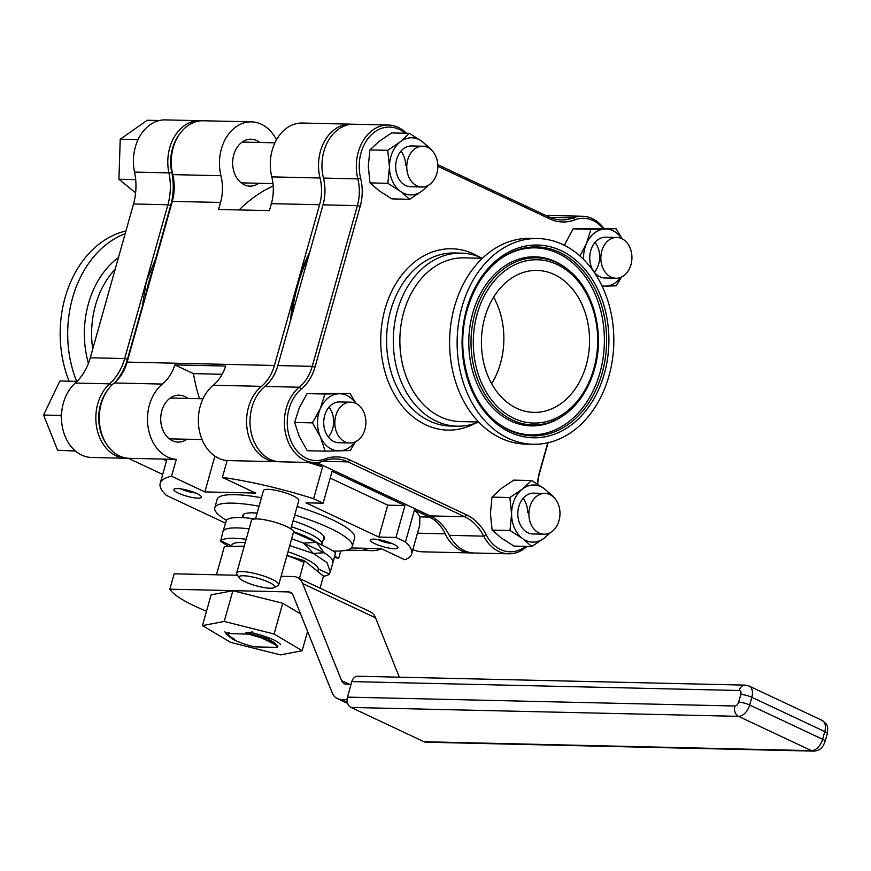 <?xml version="1.0" encoding="UTF-8"?>
<svg xmlns="http://www.w3.org/2000/svg" width="871" height="871" viewBox="0 0 871 871"><rect width="100%" height="100%" fill="white"/><g stroke="black" fill="none" stroke-linecap="round" stroke-linejoin="round"><path stroke-width="1.31" d="M286.929 555.611A44.889 9.287 15.7 0 1 303.01 561.969M317.708 571.409L318.209 569.612A44.889 9.287 -164.3 0 0 304.088 558.126A44.889 9.287 -164.3 0 0 288.007 551.768M245.252 542.491A44.889 9.287 -164.3 0 0 231.784 545.311L231.479 546.4M347.072 699.642L341.367 699.511A24.486 15.036 115.2 0 1 337.425 698.607A24.486 15.036 115.2 0 1 332.047 692.499L293.157 595.426A12.238 7.523 -64.8 0 0 290.468 592.367A12.238 7.523 -64.8 0 0 288.497 591.921L169.845 589.188L174.167 573.815L237.62 575.274M281.115 576.275L293.364 576.558A24.486 15.036 115.2 0 1 297.294 577.462L370.153 611.703A24.486 15.036 115.2 0 1 375.543 617.811L399.321 677.181M297.294 577.462A24.486 15.036 115.2 0 1 302.683 583.57L341.574 680.643A12.238 7.523 -64.8 0 0 344.263 683.691A12.238 7.523 -64.8 0 0 346.233 684.149L351.067 684.258M206.514 611.202A81.613 16.887 15.7 0 1 169.845 589.188M286.962 555.469L304.415 560.674L323.457 576.058L320.06 588.154M216.444 574.795L224.38 546.553L244.228 546.139M299.417 578.453L304.415 560.674M297.795 285.144A159.143 121.189 91.3 0 0 291.622 316.576A159.143 121.189 91.3 0 1 297.795 285.144A159.143 121.189 91.3 0 1 308.672 255.911A159.143 121.189 91.3 0 0 297.795 285.144M356.217 481.119A159.143 121.189 91.3 0 0 383 493.705A159.143 121.189 91.3 0 1 356.217 481.119M278.426 461.684A40.806 31.073 -88.7 0 1 276.706 461.706A40.806 31.073 -88.7 0 1 247.593 431.853A40.806 31.073 -88.7 0 1 261.452 386.354A40.806 31.073 91.3 0 0 274.419 365.482L297 285.122A159.143 121.189 91.3 0 0 290.359 321.083M353.648 479.899A159.143 121.189 91.3 0 0 368.52 488.435A159.143 121.189 91.3 0 0 384.165 494.249M242.998 517.483A42.439 8.775 15.7 0 1 242.682 515.61A42.439 8.775 15.7 0 1 257.13 513.063M293.102 520.814A42.439 8.775 15.7 0 1 311.034 527.728A42.439 8.775 15.7 0 1 324.393 538.583A42.439 8.775 15.7 0 1 323.141 540.009M144.945 298.72A159.143 121.189 -88.7 0 1 148.919 281.725A159.143 121.189 -88.7 0 1 154.309 265.383A159.143 121.189 -88.7 0 0 144.945 298.72M545.725 215.42A40.806 31.073 -88.7 0 1 546.324 215.475M333.212 551.027A71.411 14.774 -164.3 0 0 334.529 551.071A71.411 14.774 -164.3 0 0 352.276 546.422A71.411 14.774 -164.3 0 0 294.736 514.99M259.057 506.214A71.411 14.774 -164.3 0 0 232.535 503.133A71.411 14.774 -164.3 0 0 214.789 507.771A71.411 14.774 -164.3 0 0 226.384 520.325M214.789 507.771L217.162 499.323A71.411 14.774 15.7 0 1 234.909 494.674A71.411 14.774 15.7 0 1 261.431 497.755M297.12 506.53A71.411 14.774 15.7 0 1 354.66 537.962L352.276 546.422M377.764 539.497A10.202 2.112 -164.3 0 0 378.645 539.933A10.202 2.112 -164.3 0 0 391.95 543.482M374.911 543.722A14.284 2.951 15.7 0 1 370.904 539.552A14.284 2.951 15.7 0 1 393.431 544.146A14.284 2.951 15.7 0 1 397.775 547.108A14.284 2.951 15.7 0 1 390.709 548.382A14.284 2.951 15.7 0 1 374.911 543.722M197.848 498.147A14.284 2.951 15.7 0 1 180.994 494.26A14.284 2.951 15.7 0 1 174.385 488.979A14.284 2.951 15.7 0 1 177.455 488.566A14.284 2.951 15.7 0 1 191.598 491.484A14.284 2.951 15.7 0 1 201.255 496.535A14.284 2.951 15.7 0 1 197.848 498.147M181.244 488.925A10.202 2.112 -164.3 0 0 195.42 492.91M186.927 439.234A23.463 17.866 -88.7 0 1 178.032 442.098A23.463 17.866 -88.7 0 1 161.821 410.764A23.463 17.866 -88.7 0 1 179.11 395.184A23.463 17.866 -88.7 0 1 187.864 398.439M258.872 183.269A23.463 17.866 -88.7 0 1 249.988 186.122A23.463 17.866 -88.7 0 1 233.766 154.788A23.463 17.866 -88.7 0 1 251.066 139.208A23.463 17.866 -88.7 0 1 259.808 142.474M351.34 547.957L381.182 548.643L404.808 559.748A130.585 27.012 -164.3 0 0 411.624 553.978A130.585 27.012 -164.3 0 0 405.483 541.925L395.978 537.461L404.95 505.561L387.758 505.158L378.798 537.059L305.939 502.817L323.13 503.209L313.625 498.745A130.585 27.012 -164.3 0 0 222.388 477.417L255.693 493.073L204.848 491.908L171.543 476.252L176.29 459.365L129.409 458.331A40.806 31.073 -88.7 0 1 100.307 428.467A40.806 31.073 -88.7 0 1 114.166 382.968A40.806 31.073 91.3 0 0 127.122 362.107L172.306 201.375A40.806 31.073 91.3 0 0 172.73 174.614A40.806 31.073 -88.7 0 1 203.237 120.764L251.458 121.875A40.806 31.073 -88.7 0 1 276.488 139.806M172.73 174.614L220.951 175.724A40.806 31.073 -88.7 0 1 220.526 202.475L218.567 209.465L269.411 210.63L271.371 203.651L319.592 204.75A40.806 31.073 91.3 0 0 320.027 178A40.806 31.073 -88.7 0 1 350.523 124.15A40.806 31.073 -88.7 0 1 352.243 124.248M220.951 175.724A40.806 31.073 -88.7 0 1 251.458 121.875M171.543 476.252A130.585 27.012 -164.3 0 0 160.199 483.307A130.585 27.012 -164.3 0 0 166.339 495.359L225.317 523.09M176.29 459.365A40.806 31.073 -88.7 0 1 148.364 428.728A40.806 31.073 -88.7 0 1 162.387 384.078L114.166 382.968M199.513 398.711A159.143 121.189 -88.7 0 1 193.416 373.615L174.842 364.895L225.687 366.06A40.806 31.073 -88.7 0 1 213.232 385.243A40.806 31.073 -88.7 0 0 199.209 429.893A40.806 31.073 -88.7 0 0 227.135 460.53L231.719 460.683M174.842 364.895A40.806 31.073 -88.7 0 1 162.387 384.078M309.771 252.035A159.143 121.189 91.3 0 0 297 285.122L319.592 204.75M381.531 548.817A40.806 31.073 -88.7 0 1 371.721 550.657A40.806 31.073 -88.7 0 1 361.639 548.197M334.333 557.484A130.585 27.012 -164.3 0 0 338.699 558.235L334.66 556.329M378.798 537.059L395.978 537.461M472.507 552.911A40.806 31.073 -88.7 0 1 470.786 552.933A40.806 31.073 -88.7 0 1 445.19 533.825A40.806 31.073 91.3 0 0 429.457 517.08L414.444 510.025L405.483 541.925M404.95 505.561L332.091 471.309L323.13 503.209M313.625 498.745L322.597 466.845L313.462 462.555M166.894 459.507L166.176 459.169M387.758 505.158L330.185 478.103M411.624 553.978L419.691 525.278L419.866 516.851A130.585 27.012 -164.3 0 0 414.444 510.025M470.786 552.933L422.566 551.822A40.806 31.073 -88.7 0 1 412.865 549.547M322.597 466.845A130.585 27.012 -164.3 0 0 308.116 462.436M222.388 477.417L227.135 460.53M271.371 203.651A40.806 31.073 -88.7 0 0 271.796 176.889A40.806 31.073 -88.7 0 1 302.302 123.04L350.523 124.15M340.746 550.962L338.699 558.235M193.416 373.615L222.181 374.28M204.848 491.908L214.908 456.121M239.111 209.933A159.143 121.189 -88.7 0 1 273.2 185.98M278.72 584.811L293.516 532.159A21.829 4.518 -164.3 0 0 267.19 520.292A21.829 4.518 -164.3 0 0 251.479 520.346L236.683 572.998A21.829 4.518 15.7 0 1 252.383 572.944A21.829 4.518 15.7 0 1 278.72 584.811A21.829 4.518 15.7 0 1 277.98 585.595L274.082 587.675A18.563 3.843 15.7 0 1 261.354 587.043A18.563 3.843 15.7 0 1 239.144 577.854A18.563 3.843 15.7 0 1 252.318 576.918A18.563 3.843 15.7 0 1 269.596 582.612A18.563 3.843 15.7 0 1 274.082 587.675M239.144 577.854L236.901 574.054A21.829 4.518 15.7 0 1 236.683 572.998M290.838 528.871L298.818 500.477A18.367 3.8 -164.3 0 0 276.673 490.493A18.367 3.8 -164.3 0 0 263.467 490.536L255.486 518.931M289.727 545.627L313.386 553.466L303.489 543.079A57.127 11.824 -164.3 0 0 291.622 538.888A57.127 11.824 15.7 0 1 303.489 543.079L324.012 552.726A57.127 11.824 15.7 0 1 332.918 562.546A57.127 11.824 -164.3 0 0 324.012 552.726L313.386 553.466L327.017 562.612L330.272 571.953L329.282 574.109A57.127 11.824 15.7 0 1 323.391 576.297M254.996 518.953A57.127 11.824 -164.3 0 0 226.547 520.063L222.922 531.626A57.127 11.824 15.7 0 1 249.073 528.904A57.127 11.824 -164.3 0 0 222.922 531.626L220.722 540.815A57.127 11.824 15.7 0 1 246.155 539.28M228.54 546.465L220.276 541.043M231.61 545.932L220.722 540.815M318.285 568.937L329.282 574.109M543.972 534.206L532.867 533.956A20.403 15.536 -88.7 0 1 517.799 513.912A20.403 15.536 -88.7 0 1 533.803 493.16L544.908 493.411A20.403 15.536 -88.7 0 1 559.966 514.423A20.403 15.536 -88.7 0 1 543.972 534.206A20.403 15.536 -88.7 0 1 528.915 513.193A20.403 15.536 -88.7 0 1 544.908 493.411M527.717 512.703A20.403 15.536 91.3 0 0 523.101 498.375M549.753 494.554A28.569 21.753 91.3 0 0 544.114 488.566A28.569 21.753 91.3 0 0 522.36 489.077A28.569 21.753 91.3 0 0 511.582 514.053A28.569 21.753 91.3 0 0 522.546 538.539A28.569 21.753 91.3 0 0 544.31 538.038A28.569 21.753 91.3 0 0 548.872 533.292M531.8 546.487L513.955 546.084L501.391 538.049L492.137 530.101L490.427 513.574L492.017 497.123L501.206 488.587L513.705 480.128L531.55 480.542L522.36 489.077L509.862 497.537L511.582 514.053L509.992 530.504L522.546 538.539L531.8 546.487L544.31 538.038L550.82 532.301M553.368 496.524L544.114 488.566L531.55 480.542M492.137 530.101L509.992 530.504M509.862 497.537L492.017 497.123M335.117 553.357C337.001 552.835 330.795 549.187 316.489 542.404L324.012 552.726L303.489 543.079L316.489 542.404L293.516 532.148M302.161 650.724L274.082 634.001L224.228 621.448L202.464 625.618L230.543 642.341L280.397 654.905L302.161 650.724L307.583 631.442M224.228 621.448L232.873 590.701L282.727 603.255L274.082 634.001M282.727 603.255L300.549 613.87M232.873 590.701L211.109 594.871L202.464 625.618M293.527 531.691A41.416 8.568 15.7 0 1 317.033 542.655M321.573 544.832L321.791 544.07A41.416 8.568 -164.3 0 0 291.426 526.781M291.437 526.737A41.623 8.612 15.7 0 1 321.987 544.125A41.623 8.612 15.7 0 1 321.595 544.843M424.046 741.744L811.445 750.639A12.238 7.523 -64.8 0 0 822.616 739.283L749.659 704.998A12.238 7.523 115.2 0 1 738.477 716.343L811.445 750.639A8.089 6.151 91.3 0 0 813.394 751.107L426.006 742.201A8.089 6.151 -88.7 0 1 424.046 741.744L351.089 707.448A8.089 6.151 -88.7 0 1 347.453 697.116L734.852 706.011A4.159 2.559 -64.8 0 0 738.641 702.157L740.807 694.47A4.159 2.559 -64.8 0 0 739.207 690.496L351.819 681.601L347.453 697.116M351.819 681.601A8.089 6.151 -88.7 0 1 357.774 676.234L745.173 685.129A8.089 6.151 91.3 0 0 739.207 690.496M228.344 633.62C227.995 635.035 230.14 636.919 234.767 639.26L232.47 639.096A26.522 5.487 -164.3 0 0 254.354 646.859L277.239 647.382L277.903 646.881L277.152 645.596L274.419 642.635L267.419 638.595L245.97 632.531L248.333 634.088L228.344 633.62L229.694 632.988L225.698 633.032L224.751 631.66L225.698 633.032M252.231 631.573L251.088 632.488L245.97 632.531M280.723 644.671C277.294 640.61 267.408 636.549 251.088 632.488M277.239 647.382A26.522 5.487 -164.3 0 0 261.583 637.899L248.333 634.088M232.47 639.096L226.079 634.055M261.583 637.899L277.152 645.596M349.892 442.98L338.786 442.729A20.403 15.536 -88.7 0 1 323.718 422.326A20.403 15.536 -88.7 0 1 339.178 401.934A20.403 15.536 -88.7 0 1 339.723 401.934L350.828 402.184A20.403 15.536 -88.7 0 1 351.024 402.195A20.403 15.536 -88.7 0 1 365.885 423.066A20.403 15.536 -88.7 0 1 349.892 442.98A20.403 15.536 -88.7 0 1 349.696 442.98A20.403 15.536 -88.7 0 1 334.834 422.097A20.403 15.536 -88.7 0 1 350.828 402.184M328.334 437.024A20.403 15.536 91.3 0 0 329.02 407.149M355.673 403.327A28.569 21.753 91.3 0 0 339.146 393.768A28.569 21.753 91.3 0 0 320.354 408.488A28.569 21.753 91.3 0 0 320.463 437.046A28.569 21.753 91.3 0 0 339.363 450.884A28.569 21.753 91.3 0 0 354.791 442.065M325.144 451.134L307.3 450.732L299.308 436.556L294.627 422.468L299.199 407.998L307.082 393.616L350.055 393.442L324.927 394.03L320.354 408.488L312.482 422.87L320.463 437.046L325.144 451.134L350.273 450.557L355.466 441.771M356.054 403.513L350.055 393.442M307.082 393.616L324.927 394.03M312.482 422.87L294.627 422.468M421.836 187.015L410.731 186.753A20.403 15.536 -88.7 0 1 395.663 166.72A20.403 15.536 -88.7 0 1 411.667 145.958L422.783 146.219A20.403 15.536 -88.7 0 1 437.83 167.221A20.403 15.536 -88.7 0 1 421.836 187.015A20.403 15.536 -88.7 0 1 406.779 166.002A20.403 15.536 -88.7 0 1 422.783 146.219M405.592 165.512A20.403 15.536 91.3 0 0 400.965 151.173M427.628 147.362A28.569 21.753 91.3 0 0 421.989 141.374A28.569 21.753 91.3 0 0 400.235 141.875A28.569 21.753 91.3 0 0 389.446 166.862A28.569 21.753 91.3 0 0 400.42 191.337A28.569 21.753 91.3 0 0 422.174 190.836A28.569 21.753 91.3 0 0 426.736 186.089M409.675 199.296L391.83 198.882L379.266 190.858L370.012 182.899L368.291 166.372L369.881 149.932L379.081 141.396L391.58 132.936L409.424 133.35L400.235 141.875L387.737 150.335L389.446 166.862L387.856 183.313L400.42 191.337L409.675 199.296L422.174 190.836L428.695 185.109M431.243 149.333L421.989 141.374L409.424 133.35M387.856 183.313L370.012 182.899M387.737 150.335L369.881 149.932M615.917 278.241L604.812 277.98A20.403 15.536 -88.7 0 1 589.743 257.587A20.403 15.536 -88.7 0 1 605.203 237.184A20.403 15.536 -88.7 0 1 605.748 237.184L616.853 237.445A20.403 15.536 -88.7 0 1 617.049 237.445A20.403 15.536 -88.7 0 1 631.921 258.317A20.403 15.536 -88.7 0 1 615.917 278.241A20.403 15.536 -88.7 0 1 615.732 278.23A20.403 15.536 -88.7 0 1 600.859 257.359A20.403 15.536 -88.7 0 1 616.853 237.445M594.36 272.275A20.403 15.536 91.3 0 0 595.045 242.399M621.709 238.578A28.569 21.753 91.3 0 0 605.171 229.029A28.569 21.753 91.3 0 0 586.39 243.738A28.569 21.753 91.3 0 0 583.559 259.362M601.981 285.862A28.569 21.753 91.3 0 0 605.389 286.134A28.569 21.753 91.3 0 0 620.816 277.316M564.386 245.306L573.118 228.866L616.08 228.692L590.963 229.28L586.39 243.738L579.912 255.922M622.079 238.763L616.08 228.692M602.144 286.211L616.298 285.808L621.491 277.022M590.963 229.28L573.118 228.866M61.569 413.703L60.741 415.434L61.46 417.231M74.852 450.699L57.66 450.307L75.418 451.004M60.741 415.434L43.55 415.042L57.66 450.307M77.018 381.367L59.914 380.975L43.55 415.042M138.424 138.903L137.422 139.61L137.368 141.211M135.68 179.622L118.935 179.241L135.615 192.883M137.422 139.61L120.231 139.218L118.935 179.241M159.447 120.514L147.275 120.242L120.231 139.218M76.637 381.356A102.898 78.357 -88.7 0 1 125.174 233.657M69.114 381.182A102.898 78.357 -88.7 0 1 125.925 230.967M127.699 458.222A40.806 31.073 -88.7 0 1 125.979 458.244A40.806 31.073 -88.7 0 1 116.104 455.881A40.806 31.073 -88.7 0 1 96.05 422.751A40.806 31.073 -88.7 0 1 109.615 383.839A51.825 39.467 91.3 0 0 124.662 358.547L146.274 281.66L142.332 306.298L127.449 359.266A53.86 41.013 -88.7 0 1 115.56 381.77M179.622 134.036A38.77 29.516 91.3 0 0 171.739 172.349A53.86 41.013 -88.7 0 1 170.672 205.48L155.778 258.447A159.143 121.189 -88.7 0 1 157.118 255.421M155.778 258.447L146.274 281.66L167.896 204.772A51.825 39.467 91.3 0 0 168.92 172.883A40.806 31.073 -88.7 0 1 199.797 120.688A40.806 31.073 -88.7 0 1 201.517 120.786M141.842 309.728A159.143 121.189 -88.7 0 1 142.332 306.298M166.513 460.868L162.735 459.093M128.298 458.277L162.692 474.445M199.797 120.688L165.425 119.893A40.806 31.073 91.3 0 0 134.537 172.099A51.825 39.467 -88.7 0 1 133.513 203.977L90.29 357.763A51.825 39.467 -88.7 0 1 75.244 383.055A40.806 31.073 91.3 0 0 62.668 428.434A40.806 31.073 91.3 0 0 91.597 457.46L125.979 458.244M107.677 390.012A38.77 29.516 91.3 0 0 106.436 443.981M586.183 365.243A70.997 54.067 91.3 0 0 537.113 270.424A70.997 54.067 91.3 0 0 484.777 317.577A70.997 54.067 91.3 0 0 533.858 412.386A70.997 54.067 91.3 0 0 586.183 365.243M491.647 383.697A70.997 54.067 91.3 0 0 500.498 363.272A70.997 54.067 91.3 0 0 493.628 297.153M537.843 238.534L530.319 238.371A102.898 78.357 91.3 0 0 454.477 306.701A102.898 78.357 91.3 0 0 525.594 444.101L533.117 444.275A102.898 78.357 91.3 0 0 608.96 375.945A102.898 78.357 91.3 0 0 537.843 238.534A102.898 78.357 91.3 0 0 462 306.864A102.898 78.357 91.3 0 0 533.117 444.275M461.184 253.134A86.545 65.902 91.3 0 0 397.394 310.609A86.545 65.902 91.3 0 0 457.21 426.18L450.492 426.028A86.545 65.902 91.3 0 1 390.676 310.446A86.545 65.902 91.3 0 1 454.466 252.982L461.184 253.134A86.545 65.902 91.3 0 1 482.403 258.284L464.101 257.86A81.885 62.353 91.3 0 0 403.741 312.243A81.885 62.353 91.3 0 0 460.334 421.586L478.636 422.01M457.21 426.18A86.545 65.902 91.3 0 0 478.647 422.01M388.346 125.021L353.964 124.226A40.806 31.073 91.3 0 0 323.892 151.325A40.806 31.073 91.3 0 0 323.457 178.076A40.806 31.073 -88.7 0 1 323.032 204.837L277.849 365.57A40.806 31.073 -88.7 0 1 264.893 386.43A40.806 31.073 91.3 0 0 251.937 407.301A40.806 31.073 91.3 0 0 280.135 461.793L314.518 462.577A40.806 31.073 -88.7 0 1 285.405 432.724A40.806 31.073 -88.7 0 1 299.276 387.225A40.806 31.073 91.3 0 0 312.232 366.353L357.404 205.621A40.806 31.073 91.3 0 0 357.839 178.871A40.806 31.073 -88.7 0 1 388.346 125.021A40.806 31.073 -88.7 0 1 406.474 133.274M602.95 228.398A38.77 29.516 91.3 0 0 574.914 219.851A53.86 41.013 -88.7 0 1 549.688 218.871L437.852 166.307M437.797 164.695L548.904 216.923A51.825 39.467 91.3 0 0 561.436 219.917A51.825 39.467 91.3 0 0 573.172 217.859A40.806 31.073 -88.7 0 1 582.416 216.237A40.806 31.073 -88.7 0 1 603.908 228.42M582.416 216.237L548.044 215.453A40.806 31.073 91.3 0 0 545.877 215.496M602.939 286.189A40.806 31.073 -88.7 0 1 602.438 286.82M527.086 546.378A40.806 31.073 -88.7 0 1 508.599 553.804A40.806 31.073 -88.7 0 1 483.71 536.144A51.825 39.467 91.3 0 0 464.635 516.71L348.041 461.902A51.825 39.467 91.3 0 0 335.509 458.897A51.825 39.467 91.3 0 0 323.762 460.955A40.806 31.073 -88.7 0 1 314.518 462.577M316.685 462.534L430.263 515.915A51.825 39.467 -88.7 0 1 449.338 535.349A40.806 31.073 91.3 0 0 474.216 553.009L508.599 553.804M548.088 442.74L539.53 473.193A40.806 31.073 91.3 0 0 537.69 484.222M405.015 133.241A38.77 29.516 91.3 0 0 370.861 135.277A38.77 29.516 91.3 0 0 360.638 178.25A42.842 32.63 -88.7 0 1 360.191 206.34L315.008 367.072A42.842 32.63 -88.7 0 1 301.399 388.978A38.77 29.516 91.3 0 0 289.684 437.688A38.77 29.516 91.3 0 0 324.665 459.028A53.86 41.013 -88.7 0 1 349.902 460.008L466.497 514.815A53.86 41.013 -88.7 0 1 486.323 535.012A38.77 29.516 91.3 0 0 525.627 546.346M537.461 484.08A42.842 32.63 -88.7 0 1 539.399 472.539L547.75 442.816M601.447 375.771A102.898 78.357 91.3 0 0 602.329 372.45M341.367 699.511L347.344 702.32M302.683 583.57L375.543 617.811M292.068 593.597L288.497 591.921M341.574 680.643L349.173 684.214M172.306 201.375L220.526 202.475M274.419 365.482L127.122 362.107M261.452 386.354L213.232 385.243M429.457 517.08L419.866 516.851M445.19 533.825L417.459 533.183M271.796 176.889L320.027 178M734.852 706.011A8.089 6.151 -88.7 0 0 738.477 716.343L351.089 707.448M740.807 694.47A8.089 1.677 -164.3 0 1 751.815 697.301L824.783 731.596A12.238 7.523 -64.8 0 0 822.05 720.339L749.093 686.043A12.238 7.523 115.2 0 1 751.815 697.301L749.659 704.998A8.089 1.677 -164.3 0 0 738.641 702.157M813.394 751.107C817.913 751.042 821.277 749.049 823.498 745.13L825.164 741.352A8.089 1.677 15.7 0 0 822.616 739.283L824.783 731.596A8.089 1.677 15.7 0 1 827.319 733.665C827.973 725.097 828.277 725.456 822.05 720.339M88.417 363.381A86.175 65.619 -88.7 0 1 118.467 257.511M115.179 269.193A81.885 62.353 91.3 0 0 92.729 349.075M75.244 383.055L109.615 383.839L111.553 385.352M90.29 357.763L124.662 358.547L127.449 359.266M133.513 203.977L167.896 204.772L170.672 205.48M134.537 172.099L168.92 172.883L171.739 172.349M467.183 309.673A94.493 71.955 91.3 0 0 496.916 422.446A94.493 71.955 91.3 0 0 602.144 373.104A94.493 71.955 91.3 0 0 581.959 269.389A94.493 71.955 91.3 0 0 500.673 258.676A94.493 71.955 91.3 0 0 467.248 309.445M604.322 373.768A96.398 73.404 -88.7 0 1 509.96 432.201A96.398 73.404 -88.7 0 1 466.638 309.053A96.398 73.404 -88.7 0 1 561 250.608A96.398 73.404 -88.7 0 1 604.322 373.768M477.166 313.995A81.667 62.189 91.3 0 0 513.857 418.33A81.667 62.189 91.3 0 0 593.804 368.825A81.667 62.189 91.3 0 0 557.102 264.49A81.667 62.189 91.3 0 0 477.166 313.995M594.349 369.446A83.572 63.637 -88.7 0 1 564.724 414.542A83.572 63.637 -88.7 0 1 492.844 405.069A83.572 63.637 -88.7 0 1 474.978 313.331A83.572 63.637 -88.7 0 1 568.055 269.694L566.956 268.823A84.552 64.378 91.3 0 0 472.801 312.972A84.552 64.378 91.3 0 0 490.863 405.777A84.552 64.378 91.3 0 0 563.591 415.358L564.724 414.542C578.834 404.09 588.742 389.032 594.458 369.348C605.182 333.179 593.619 289.139 568.055 269.694M475.228 423.317A90.693 69.059 -88.7 0 1 401.487 405.059A90.693 69.059 -88.7 0 1 385.026 308.998A90.693 69.059 -88.7 0 1 479.05 256.814M496.361 422.01A93.524 71.215 91.3 0 0 599.956 372.744A93.524 71.215 91.3 0 0 580.217 270.369A93.524 71.215 91.3 0 0 500.106 259.09M593.554 369.74A84.552 64.378 91.3 0 0 593.924 368.4M549.797 217.325L573.172 217.859L574.914 219.851M360.638 178.25L357.839 178.871L323.457 178.076M360.191 206.34L357.404 205.621L323.032 204.837M315.008 367.072L312.232 366.353L277.849 365.57M301.399 388.978L299.276 387.225L264.893 386.43M349.902 460.008L348.041 461.902L322.749 461.314M466.497 514.815L464.635 516.71L430.263 515.915M486.323 535.012L483.71 536.144L449.338 535.349M548.904 216.923L549.688 218.871M324.665 459.028L323.762 460.955M539.53 473.193L539.399 472.539M347.681 703.42L337.425 698.607M166.982 459.191L160.199 483.307M371.721 550.657L346.898 550.091M276.706 461.706L231.719 460.672M335.564 553.129L330.272 571.953M321.987 544.125L324.066 536.71M242.955 517.646L243.924 514.184M745.173 685.129L749.093 686.043M825.164 741.352L827.319 733.665M202.987 398.787L170.226 398.036M202.05 439.583L169.279 438.832M274.931 142.822L242.171 142.071M272.993 183.596L241.234 182.866M496.916 422.446C468.358 400.845 455.065 350.643 467.292 309.575C473.802 287.278 484.929 270.315 500.673 258.676"/></g></svg>
